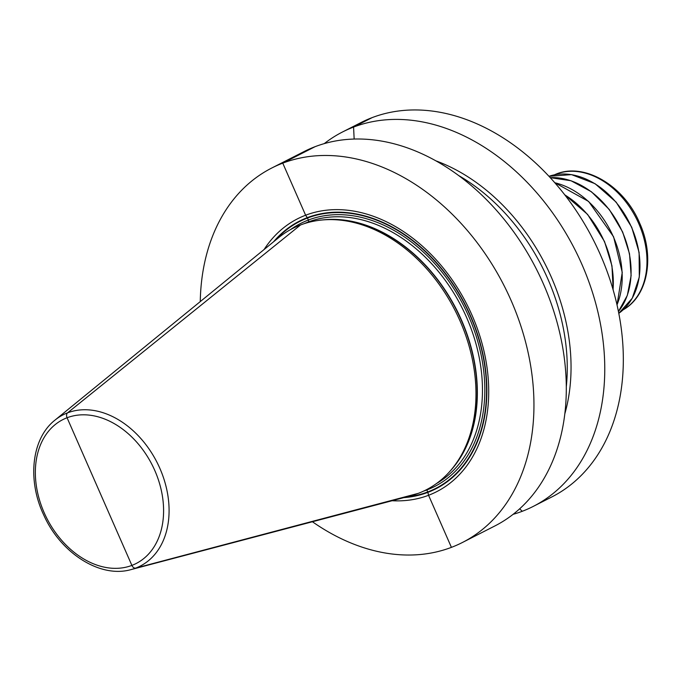 <?xml version="1.0" encoding="UTF-8"?>
<svg xmlns="http://www.w3.org/2000/svg" width="681" height="681" viewBox="0 0 681 681"><rect width="100%" height="100%" fill="white"/><g stroke="black" fill="none" stroke-linecap="round" stroke-linejoin="round"><path stroke-width="1.02" d="M392.086 500.731A153.148 112.007 -117 0 0 428.562 495.283L451.418 547.362A210.106 153.659 63 0 1 312.417 521.748M200.265 301.589A210.106 153.659 63 0 1 271.728 168.037A210.106 153.659 63 0 1 282.76 163.142L305.624 215.222A153.148 112.007 -117 0 0 264.109 249.501M403.876 497.624A150.229 109.871 63 0 0 427.864 492.372A150.229 109.871 -117 0 0 470.511 315.797A150.229 109.871 -117 0 0 307.267 217.656L305.624 215.222A153.148 112.007 -117 0 1 472.044 315.277A153.148 112.007 -117 0 1 428.562 495.283L427.864 492.372A1.677 1.141 -110.9 0 0 427.728 491.954L426.842 489.954A1.677 1.141 -110.9 0 0 426.664 489.613A1.677 1.141 -110.9 0 1 426.842 489.954L427.728 491.954A1.677 1.141 -110.9 0 1 427.864 492.372L428.562 495.283L451.418 547.362A210.106 153.659 -117 0 0 462.459 542.468A210.106 153.659 -117 0 0 507.651 292.915A210.106 153.659 -117 0 0 282.76 163.142L315.107 146.67A210.106 153.659 63 0 1 539.999 276.435A210.106 153.659 63 0 1 494.806 525.987L462.459 542.468M271.728 168.037L304.075 151.565A210.106 153.659 63 0 1 315.107 146.67M324.25 143.623A210.106 153.659 63 0 1 342.543 131.969A210.106 153.659 63 0 1 353.575 127.075A210.106 153.659 63 0 1 578.467 256.839A210.106 153.659 63 0 1 533.274 506.392A210.106 153.659 63 0 1 522.242 511.295A210.106 153.659 63 0 1 513.099 514.334M533.274 506.392L551.831 496.943A210.106 153.659 63 0 0 597.024 247.382A210.106 153.659 63 0 0 372.141 117.617A210.106 153.659 -117 0 0 361.1 122.512L342.543 131.969M564.821 413.835A180.61 132.088 -117 0 0 435.959 160.869M418.338 493.342A146.755 107.334 63 0 1 410.268 495.938L131.067 569.588C100.209 578.527 60.626 553.134 43.72 514.972C27.104 480.122 31.556 438.479 54.948 420.151A84.895 62.09 63 0 1 67.581 412.839A4.205 2.86 69.1 0 0 67.07 417.751L131.884 565.4A4.205 2.86 69.1 0 0 135.732 568.09L418.338 493.342A146.755 107.334 63 0 0 450.72 470.409A146.755 107.334 63 0 0 455.07 310.442A146.755 107.334 63 0 0 323.109 219.903A146.755 107.334 63 0 0 300.525 224.968L67.581 412.839A84.895 62.09 -117 0 1 159.839 468.307A84.895 62.09 -117 0 1 135.732 568.09L418.338 493.342M54.948 420.151L278.682 237.618A146.755 107.334 63 0 1 300.525 224.968M556.377 174.038L554.717 174.77M372.141 117.617L353.575 127.075L354.154 139.043M273.558 241.798A150.229 109.871 63 0 1 307.267 217.656A1.677 1.141 -110.9 0 1 307.48 218.031L308.357 220.04A1.677 1.141 -110.9 0 1 308.016 222.091L306.058 223.087M519.688 508.784L522.242 511.295L519.688 508.784M99.477 491.58L131.884 565.4A4.205 2.86 69.1 0 0 135.732 568.09A84.895 62.09 63 0 1 131.067 569.588M564.847 194.936A82.367 60.243 63 0 1 604.353 241.644A82.367 60.243 -117 0 1 613.045 289.544M554.811 182.746A80.69 59.017 63 0 1 613.419 236.886A80.69 59.017 -117 0 1 617.003 304.833M618.433 311.54L627.329 295.392L631.125 275.601L629.525 253.851L622.655 232.008L609.291 209.501L591.414 191.761L570.984 180.729L550.231 177.647A79.022 57.791 63 0 1 622.485 232.119A79.022 57.791 -117 0 1 618.433 311.506M548.98 176.294A77.345 56.566 63 0 1 631.551 227.352A77.345 56.566 -117 0 1 618.791 313.345L632.257 298.218L639.297 277.082L639.11 252.447L631.721 227.241L616.152 202.138L595.066 183.7L571.529 174.625L548.98 176.294M554.47 174.821A75.787 55.425 63 0 1 638.735 223.555A75.787 55.425 -117 0 1 623.209 309.77M566.294 386.731A178.592 130.616 -117 0 0 458.756 175.613M275.533 240.18A149.794 109.547 63 0 1 307.48 218.031A149.794 109.547 -117 0 1 470.248 315.899A149.794 109.547 -117 0 1 427.728 491.954A149.794 109.547 63 0 1 406.344 496.968M423.684 491.078A147.598 107.947 63 0 0 426.842 489.954A147.598 107.947 -117 0 0 468.749 316.469A147.598 107.947 -117 0 0 308.357 220.04A147.598 107.947 63 0 0 290.498 229.616M436.495 483.536A145.921 106.721 -117 0 0 462.952 309.642A145.921 106.721 -117 0 0 308.016 222.091A145.921 106.721 63 0 0 304.126 223.691M450.03 471.201A145.921 106.721 -117 0 0 456.559 309.676A145.921 106.721 -117 0 0 322.062 219.997M450.72 470.409L452.005 468.911A145.972 106.764 -117 0 0 456.338 309.795A145.972 106.764 -117 0 0 325.075 219.742L323.109 219.903M131.884 565.4A80.741 59.051 63 0 1 44.146 512.657A80.741 59.051 63 0 1 67.07 417.751A80.741 59.051 -117 0 1 154.8 470.503A80.741 59.051 -117 0 1 131.884 565.4M564.609 194.638L587.584 214.387L604.524 241.542L611.972 265.862L613.147 289.919M554.726 182.653L588.631 201.457L613.59 236.775L622.247 272.417L617.029 304.96M554.394 174.855C582.97 161.193 623.856 185.138 639.604 223.01C654.943 256.524 648.04 296.124 623.132 309.812"/></g></svg>
